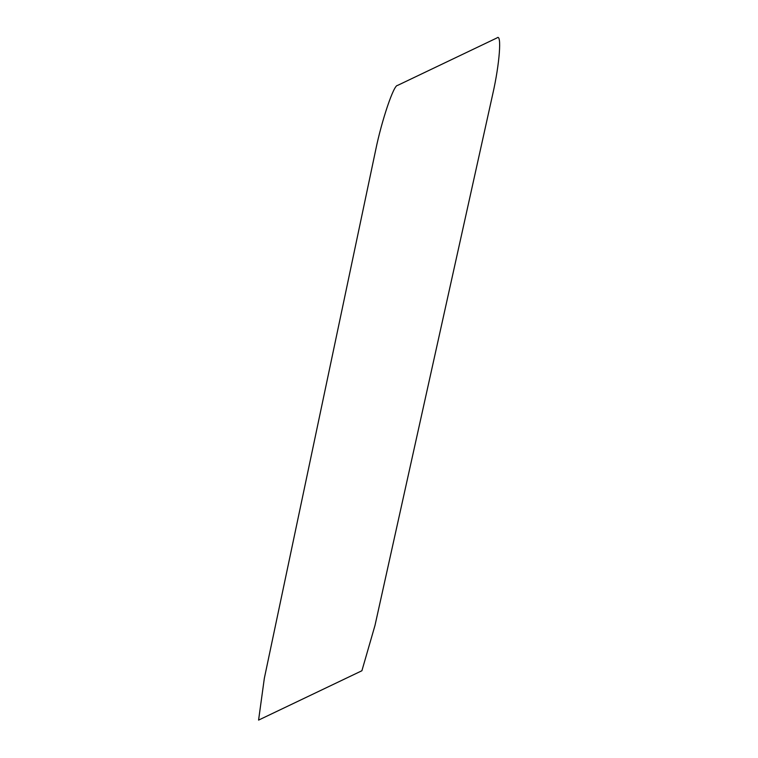 <?xml version="1.0" encoding="UTF-8"?>
<svg xmlns="http://www.w3.org/2000/svg" width="758" height="758" viewBox="0 0 758 758"><rect width="100%" height="100%" fill="white"/><g stroke="black" fill="none" stroke-linecap="round" stroke-linejoin="round"><path stroke-width="1.14" d="M264.334 678.315L258.582 720.1L361.907 670.745L374.983 625.464L492.785 93.916C499.617 63.947 501.948 33.134 497.03 37.9L397.514 85.436C393.753 84.811 381.776 120.228 375.722 149.828L264.334 678.315"/></g></svg>
